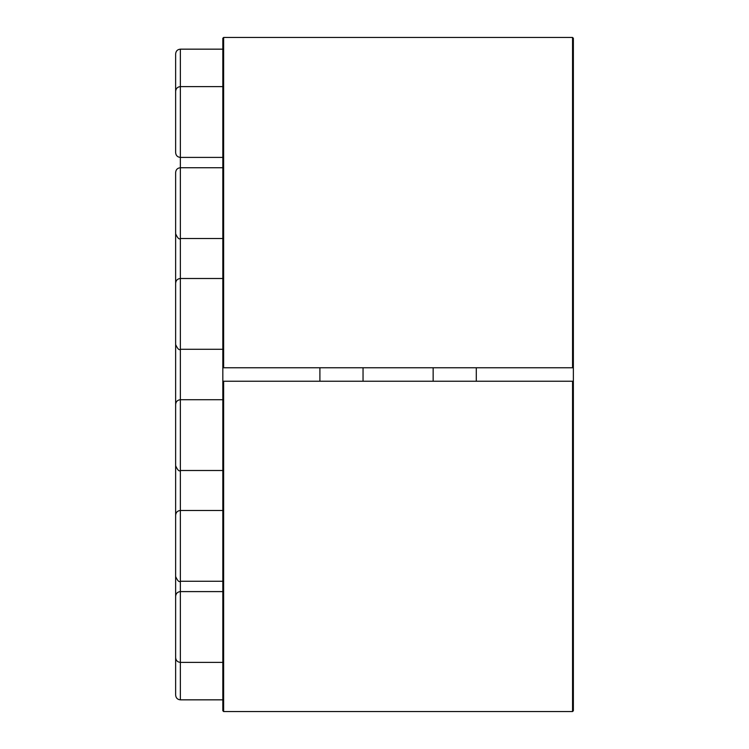 <?xml version="1.0" encoding="UTF-8"?>
<svg xmlns="http://www.w3.org/2000/svg" width="749" height="749" viewBox="0 0 749 749"><rect width="100%" height="100%" fill="white"/><g stroke="black" fill="none" stroke-linecap="round" stroke-linejoin="round"><path stroke-width="1.12" d="M573.36 381.241L572.554 381.241L572.554 711.55L573.36 710.745L573.36 38.255L572.554 37.45L223.633 37.45L222.828 38.255L222.828 367.759L223.633 367.759L223.633 37.45M433.147 367.759L433.147 381.241M363.04 367.759L363.04 381.241M572.554 711.55L223.633 711.55L222.828 710.745L222.828 367.759M572.554 381.241L222.828 381.241M573.36 367.759L223.633 367.759M476.289 381.241L476.289 367.759M319.898 367.759L319.898 381.241M222.828 349.277L180.359 349.277C179.17 350.457 177.597 348.884 175.641 344.559L175.641 283.216C175.921 280.351 177.494 278.778 180.359 278.497L180.359 399.723C177.494 400.003 175.921 401.576 175.641 404.441L175.641 465.784L175.641 404.441C175.921 401.576 177.494 400.003 180.359 399.723L222.828 399.723L180.359 399.723L180.359 510.481L222.828 510.481M222.828 581.261L180.359 581.261L180.359 510.481C177.494 510.762 175.921 512.335 175.641 515.2L175.641 576.543C177.597 580.868 179.17 582.441 180.359 581.261L180.359 591.598L222.828 591.598M222.828 662.378L180.359 662.378L180.359 591.598C177.494 591.879 175.921 593.451 175.641 596.316L175.641 657.659C175.921 660.524 177.494 662.097 180.359 662.378L180.359 699.838L222.828 699.838M175.641 647.211L175.641 695.119C175.921 697.993 177.494 699.566 180.359 699.838M175.641 566.094L175.641 606.765M175.641 462.414L175.641 523.757M175.641 343.828L175.641 405.172M175.641 225.243L175.641 286.586M175.641 178.056L175.641 182.906M222.828 49.162L180.359 49.162C177.494 49.434 175.921 51.007 175.641 53.881L175.641 101.789M180.359 49.162L180.359 86.622C177.494 86.903 175.921 88.476 175.641 91.341L175.641 152.684C175.921 155.549 177.494 157.121 180.359 157.402L180.359 167.739L222.828 167.739M222.828 157.402L180.359 157.402L180.359 86.622L222.828 86.622M222.828 238.519L180.359 238.519L180.359 167.739C177.494 168.019 175.921 169.592 175.641 172.457L175.641 233.8C177.597 238.126 179.17 239.699 180.359 238.519L180.359 278.497L222.828 278.497M223.633 711.55L223.633 381.241M572.554 367.759L572.554 37.45M180.359 399.723L180.359 470.503L222.828 470.503L180.359 470.503C179.17 471.683 177.597 470.11 175.641 465.784C177.597 470.11 179.17 471.683 180.359 470.503"/></g></svg>
